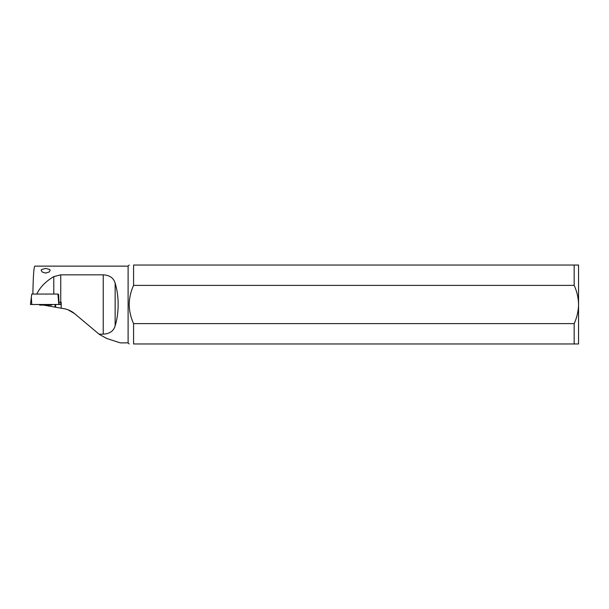 <?xml version="1.0" encoding="UTF-8"?>
<svg xmlns="http://www.w3.org/2000/svg" width="609" height="609" viewBox="0 0 609 609"><rect width="100%" height="100%" fill="white"/><g stroke="black" fill="none" stroke-linecap="round" stroke-linejoin="round"><path stroke-width="0.91" d="M30.503 304.043L30.45 304.5L60.877 304.5L60.611 302.308M31.79 304.5L30.45 304.5L31.325 297.359L31.79 304.5L58.799 304.5L57.946 294.063L31.775 294.063L31.325 297.359M578.55 304.5L578.55 265.037L133.584 265.037L133.584 285.385C130.798 291.467 129.336 297.839 129.199 304.5C129.336 297.839 130.798 291.475 133.584 285.385L574.165 285.385C576.951 291.467 578.413 297.839 578.55 304.5C578.413 311.161 576.951 317.525 574.165 323.615L574.165 343.963L578.55 343.963L578.55 304.5M574.165 343.963L133.584 343.963C127.837 343.963 127.837 343.963 133.584 343.963L133.584 323.615L574.165 323.615M133.584 323.615C130.798 317.533 129.336 311.161 129.199 304.5M67.98 309.76L74.45 313.521L99.32 334.387L106.636 338.444L120.247 342.867L128.103 342.867L128.103 266.133L129.199 265.037M133.584 265.037C127.837 265.037 127.837 265.037 133.584 265.037M574.165 285.385L574.165 265.037M99.046 334.158L103.225 334.158L103.225 274.842L60.748 274.842L53.782 276.6C45.622 281.472 39.973 287.288 36.837 294.063M103.225 274.842C109.719 275.207 113.693 278.008 115.147 283.231L115.147 325.769C117.118 319.314 118.116 312.219 118.146 304.5C118.116 296.781 117.118 289.686 115.147 283.231M32.871 294.063C33.191 276.57 33.838 267.26 34.804 266.133L128.103 266.133M45.667 273.083L49.101 272.025L50.159 270.373L49.816 269.543L45.667 268.417L41.511 269.543L41.168 270.373L42.234 272.025L45.667 273.083M57.946 294.063L58.631 294.505L58.974 302.308L61.189 302.308L61.189 308.2L55.64 307.225L55.64 304.5M74.45 313.521A21.924 21.924 0 0 0 64.166 308.725L61.189 308.2M55.046 304.5L55.046 307.119L55.64 307.225M55.046 307.119L43.597 305.101M39.143 304.5L39.745 305.101L51.582 305.101L52.184 304.5M103.225 334.158C109.719 333.793 113.693 330.991 115.147 325.769M58.799 304.5L59.537 304.5M58.335 297.359L59.21 304.5M53.782 294.063L53.782 276.6M60.748 274.842L60.748 302.308M60.824 304.013L60.877 304.5M128.103 342.867L129.199 343.963"/></g></svg>

